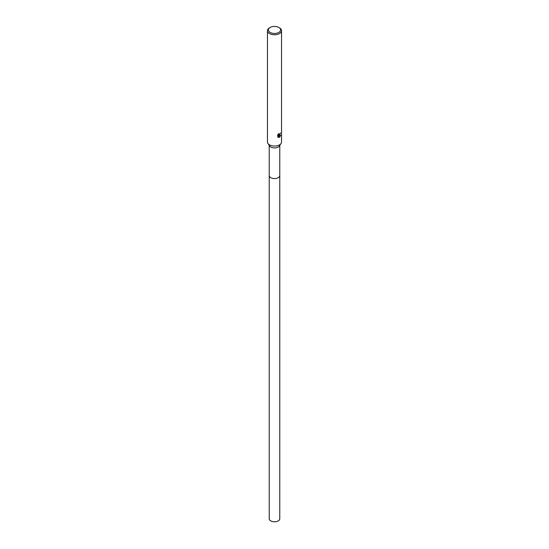 <?xml version="1.0" encoding="UTF-8"?>
<svg xmlns="http://www.w3.org/2000/svg" width="549" height="549" viewBox="0 0 549 549"><rect width="100%" height="100%" fill="white"/><g stroke="black" fill="none" stroke-linecap="round" stroke-linejoin="round"><path stroke-width="0.82" d="M278.81 27.45L279.475 27.834A7.041 4.063 180 0 1 281.541 30.71L281.541 141.999A7.041 4.063 180 0 1 281.081 143.433L279.434 145.945A5.277 3.047 180 0 1 278.233 147.022A5.277 3.047 180 0 1 269.566 145.945L267.919 143.433A7.041 4.063 180 0 1 267.459 141.999L267.459 30.71A7.041 4.063 180 0 1 269.525 27.834L270.19 27.45A6.101 3.52 180 0 1 278.81 27.45A6.101 3.52 180 0 1 278.81 32.432A6.101 3.52 180 0 1 270.19 32.432A6.101 3.52 180 0 1 270.19 27.45L269.525 27.834M279.777 175.454A5.277 3.047 180 0 1 279.777 175.515A5.277 3.047 180 0 1 278.233 177.67A5.277 3.047 180 0 1 272.482 178.329A5.277 3.047 180 0 1 269.223 175.515L269.223 145.423M281.081 143.433A7.041 4.063 180 0 1 279.475 144.867A7.041 4.063 180 0 1 267.919 143.433M278.515 133.839L278.686 134.828L279.475 134.683L280.059 133.4A7.041 4.063 0 0 0 280.491 133.043L279.475 135.294L278.803 135.548L280.731 135.425L279.475 137.243L279.146 137.387L278.418 135.562L278.418 137.401L277.773 137.024L277.773 134.759M281.541 30.71A7.041 4.063 180 0 1 279.475 33.578A7.041 4.063 180 0 1 271.81 34.463A7.041 4.063 180 0 1 267.459 30.71M277.568 135.15L278.775 133.606M280.306 133.208L278.803 135.548M279.091 137.25L280.512 135.473M277.993 137.209L278.418 135.562M278.611 134.773L278.247 134.121M279.777 175.515L279.777 518.736A5.277 3.047 180 0 1 276.518 521.55A5.277 3.047 180 0 1 270.767 520.891A5.277 3.047 180 0 1 269.223 518.736L269.223 175.515A5.277 3.047 180 0 0 270.767 177.67A5.277 3.047 180 0 0 276.518 178.329A5.277 3.047 180 0 0 279.777 175.515L279.777 145.423"/></g></svg>
